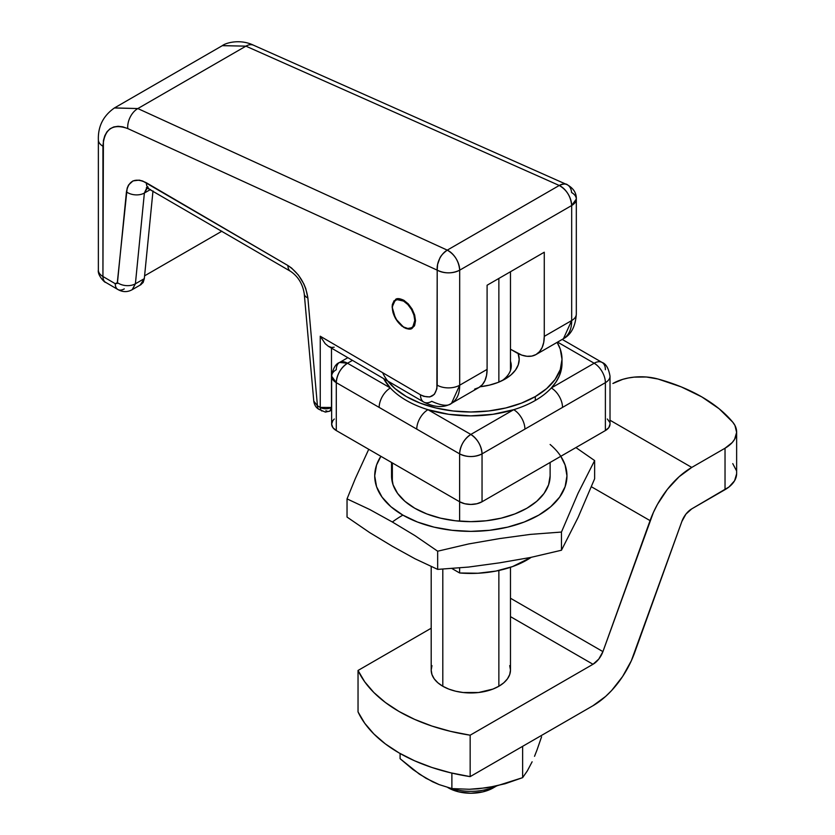 <?xml version="1.0" encoding="UTF-8"?>
<svg xmlns="http://www.w3.org/2000/svg" width="835" height="835" viewBox="0 0 835 835"><rect width="100%" height="100%" fill="white"/><g stroke="black" fill="none" stroke-linecap="round" stroke-linejoin="round"><path stroke-width="1.25" d="M501.981 380.718A40.435 23.349 0 0 0 510.477 361.221A40.435 23.349 180 0 1 511.27 365.824A40.435 23.349 180 0 1 501.981 380.718M518.149 353.581A48.357 27.92 180 0 1 505.029 379.1L497.702 382.566L489.341 385.144L480.073 386.762A48.357 27.92 180 0 0 505.029 379.1L511.051 374.863L515.519 370.041L518.264 364.801L519.193 359.353L518.149 353.581M334.313 419.003L332.852 420.579L331.641 424.086L332.852 427.593L336.286 430.557L459.626 501.762L464.771 503.745L470.836 504.444L476.9 503.745L482.045 501.762L605.385 430.557L605.385 382.66L524.912 429.117A15.855 9.154 -120 0 0 513.702 409.693L470.836 434.44L427.969 409.693L470.836 434.44L513.702 409.693L492.921 414.306L470.836 415.872L448.75 414.306L427.969 409.693A91.172 52.636 180 0 1 390.363 387.983L347.506 363.235L352.454 360.376L347.506 363.235L390.363 387.983L383.641 378.61A91.172 52.636 0 0 0 390.363 387.983A91.172 52.636 0 0 0 427.969 409.693A91.172 52.636 0 0 0 513.702 409.693A91.172 52.636 0 0 0 535.308 400.456L535.308 396.573A91.172 52.636 180 0 1 446.986 410.162A91.172 52.636 180 0 1 382.639 372.681M387.732 381L395.028 388.599L406.363 396.573L420.182 403.117L435.943 407.981L453.05 410.977L470.836 411.989L488.621 410.977L505.728 407.981L521.489 403.117L535.308 396.573L546.643 388.599L555.066 379.497L560.254 369.623L562.007 359.353L560.254 349.082L557.122 342.36A91.172 52.636 180 0 1 562.007 359.353A91.172 52.636 180 0 1 535.308 396.573L535.308 400.456A91.172 52.636 180 0 1 513.702 409.693A15.855 9.154 60 0 1 524.912 429.117L605.385 382.66A15.855 9.154 0 0 0 610.02 376.178L610.02 376.178A15.855 9.154 180 0 1 605.385 382.66L605.385 430.557L608.819 427.593L610.02 424.086A15.855 9.154 0 0 1 605.385 430.557L482.045 501.762L482.045 453.864L482.045 501.762A15.855 9.154 0 0 1 459.626 501.762L459.626 453.864L336.286 382.66L336.286 430.557L459.626 501.762L459.626 521.186L459.626 453.864C467.099 457.413 474.572 457.413 482.045 453.864L524.912 429.117L482.045 453.864A15.855 9.154 180 0 1 459.626 453.864A15.855 9.154 -60 0 1 470.836 434.44A15.855 9.154 60 0 1 482.045 453.864C481.377 445.619 477.641 439.137 470.836 434.44C464.02 439.137 460.283 445.619 459.626 453.864L416.759 429.117A15.855 9.154 -60 0 1 427.969 409.693A15.855 9.154 120 0 0 416.759 429.117L379.153 407.407A15.855 9.154 -60 0 1 390.363 387.983A15.855 9.154 120 0 0 379.153 407.407L336.286 382.66A15.855 9.154 180 0 1 331.641 376.178A15.855 9.154 180 0 1 336.286 369.707A15.855 9.154 60 0 1 339.574 362.453A15.855 9.154 60 0 1 347.506 363.235A15.855 9.154 120 0 0 336.286 382.66C336.954 374.404 340.69 367.932 347.506 363.235L339.574 362.453C335.68 363.768 333.04 368.35 331.641 376.178L336.286 382.66L336.286 430.557A15.855 9.154 0 0 1 331.641 424.086L331.641 376.178M609.717 422.301L607.348 419.003M551.309 387.983L594.165 363.235L557.571 342.099L594.165 363.235L551.309 387.983A91.172 52.636 0 0 0 562.007 363.235L561.329 369.665L559.293 375.99L555.933 382.127L551.309 387.983A91.172 52.636 180 0 1 535.308 400.456A91.172 52.636 0 0 0 551.309 387.983A15.855 9.154 60 0 1 562.519 407.407A15.855 9.154 -120 0 0 551.309 387.983M605.385 382.66A15.855 9.154 -120 0 0 594.165 363.235A15.855 9.154 60 0 1 605.385 382.66M562.216 339.427L602.098 362.453A15.855 9.154 120 0 0 594.165 363.235A15.855 9.154 -60 0 1 602.098 362.453A15.855 9.154 -60 0 1 605.385 369.707M392.346 482.348L392.346 462.924L392.346 482.348M459.626 572.977A79.283 45.768 0 0 0 531.175 557.352L512.513 566.6L495.906 571.088L477.954 573.248L459.626 572.977L452.1 568.625L459.626 572.977L459.626 567.988L459.626 572.977M410.34 328.98L406.123 328.541L401.562 325.88L395.571 318.657L393.034 312.76L392.147 307.04L395.571 299.431L399.37 298.7L403.848 300.287L408.315 303.93L412.114 309.096L414.651 314.993L415.538 320.713L412.114 328.322C410.695 329.637 407.939 329.355 403.848 327.466L395.571 318.657L392.147 307.04L392.366 304.514L394.12 300.642M510.477 349.228L521.708 355.094L526.968 356.284L531.822 356.096L536.06 354.52A39.642 22.889 60 0 1 516.249 352.558L510.477 349.228M114.395 107.976L137.827 108.56L245.918 46.155L559.241 185.474L447.257 250.135L137.827 108.56L245.918 46.155L559.241 185.474A15.855 10.041 -66 0 1 566.902 184.566A15.855 10.041 -66 0 1 571.599 192.541A15.855 9.154 180 0 1 576.317 199.054A15.855 9.154 180 0 1 571.672 205.525L571.672 320.556A15.855 9.154 0 0 0 576.317 314.075A15.855 9.154 180 0 1 571.672 320.556L563.437 338.718C568.969 335.086 571.714 329.032 571.672 320.556L544.274 336.369A39.642 22.889 60 0 1 536.06 354.52L539.546 351.629L542.145 347.527L543.731 342.371L544.274 336.369L544.274 252.222L487.097 285.236L487.097 369.383L459.688 385.206L459.688 270.175L571.672 205.525L571.672 320.556L544.274 336.369L544.274 252.222L487.097 285.236L487.097 369.383L459.688 385.206C459.73 393.682 457.006 399.725 451.516 403.336L451.516 403.336C448.124 406.457 441.538 405.789 431.768 401.322A15.855 9.216 -59.7 0 1 423.762 402.073A15.855 9.216 -59.7 0 1 420.485 394.809L423.742 396.343L429.774 396.969L434.377 394.308L436.882 388.766L437.196 270.133L127.765 128.569L122.787 126.826L118.069 126.283L113.779 126.941L110.053 128.778L107.016 131.742L104.782 135.74L103.404 140.614L102.935 276.5L115.24 283.691L117.224 283.441L127.16 188.167L128.527 185.015L132.984 180.903L139.205 180.13L142.733 181.038L287.939 265.54L291.592 268.056L298.398 275.07L303.825 283.9L305.787 288.639L307.875 297.98L317.436 405.779L320.243 407.417L320.243 336.213L420.485 394.809L320.243 336.213L325.201 343.686L328.343 346.274L423.762 402.073C434.764 407.563 444.011 407.991 451.516 403.336L459.688 385.206A15.855 9.154 180 0 1 437.196 385.165C436.141 396.249 430.568 399.474 420.485 394.809A15.855 9.216 120.3 0 0 423.762 402.073M331.485 407.438L331.485 348.122L331.485 407.438L320.243 407.417A7.932 4.582 0 0 0 331.485 407.438A7.932 4.582 60 0 1 329.846 411.07L331.485 407.438M304.264 293.941A12.682 6.482 -5.1 0 0 307.875 297.98L317.436 405.779A7.932 4.603 120.3 0 0 319.085 409.411A7.932 4.603 -59.7 0 1 317.436 405.779L313.793 401.103L317.436 405.779L320.243 407.417L320.671 409.651L321.892 411.05A7.932 4.603 -59.7 0 1 320.243 407.417L320.243 336.213L325.201 343.686L328.343 346.274L331.485 347.464L334.177 347.193M140.677 284.756L143.15 282.48L144.309 278.65L152.993 190.923L144.309 278.65L135.395 283.796L144.382 193.031L150.53 189.482L144.382 193.031L147.993 186.925M144.591 275.832L221.901 231.201L144.591 275.832M395.571 299.431C396.99 298.116 399.746 298.398 403.848 300.287L412.114 309.096L415.538 320.713L414.651 325.399L412.114 328.322M222.402 45.622L245.918 46.155L222.329 45.664L114.447 107.945C103.3 115.762 97.935 126.377 98.363 139.789A15.855 9.154 -0 0 0 102.935 146.229C104.291 129.081 112.568 123.194 127.765 128.569L437.196 270.133L437.196 385.165A15.855 9.154 0 0 0 459.688 385.206L459.688 270.175L571.672 205.525L576.317 199.054L576.317 314.075C575.461 326.412 571.171 334.626 563.437 338.718L536.06 354.52M474.635 389.11L478.883 387.534A39.642 22.889 -120 0 0 487.097 369.383L486.555 375.385L484.958 380.541L482.369 384.643L478.883 387.534L451.516 403.336M222.329 45.664C225.68 42.846 240.188 38.681 253.579 45.236A15.855 10.041 114 0 0 245.918 46.155A15.855 10.041 -66 0 1 253.61 45.257M253.579 45.236L567.476 184.859C566.297 183.512 563.552 183.721 559.241 185.474C566.673 189.827 570.816 196.507 571.672 205.525A15.855 9.154 -120 0 0 559.241 185.474L447.257 250.135A15.855 9.154 60 0 1 459.688 270.175A15.855 9.154 180 0 1 437.196 270.133L437.269 270.175C444.742 273.723 452.215 273.723 459.688 270.175C458.843 261.157 454.699 254.477 447.257 250.135C443.03 253.308 440.494 256.147 439.648 258.652L437.592 264.455L437.196 270.133A15.855 10.156 -65.4 0 1 447.257 250.135L137.827 108.56A15.855 10.156 114.6 0 0 127.765 128.569A15.855 10.156 -65.4 0 1 137.827 108.56L114.52 107.903M102.935 146.229A15.855 9.154 180 0 1 98.363 139.789L98.363 270.06A15.855 9.154 0 0 0 102.935 276.5L102.935 146.229M140.249 284.933L144.309 278.65L135.395 283.796L132.41 289.547M124.269 288.9A12.682 7.369 -59.7 0 1 117.86 289.495L105.565 282.303C105.367 283.263 97.257 275.352 98.363 270.06A15.855 9.154 180 0 0 102.935 276.5A12.682 7.369 120.3 0 0 105.565 282.303A12.682 7.369 -59.7 0 1 102.935 276.5L115.24 283.691A12.682 7.369 120.3 0 0 117.86 289.495A12.682 7.369 -59.7 0 1 115.24 283.691L117.453 282.668A12.682 8.079 5.7 0 0 135.395 283.796A12.682 8.079 -174.3 0 1 117.453 282.668L126.44 191.904A12.682 8.079 5.7 0 0 144.382 193.031A12.682 8.079 -174.3 0 1 126.44 191.904C128.611 180.454 135.26 177.417 146.376 182.781A12.682 7.369 120.3 0 0 148.995 188.585A12.682 7.369 -59.7 0 1 146.376 182.781L287.939 265.54A12.682 7.369 120.3 0 0 290.57 271.344A12.682 7.369 -59.7 0 1 287.939 265.54C299.066 273.17 305.704 283.983 307.875 297.98A12.682 6.482 174.9 0 1 304.274 293.951L313.803 401.458C314.492 405.278 316.246 407.929 319.085 409.411L325.431 412.114L329.846 411.07A7.932 4.582 60 0 1 325.88 410.674M141.115 284.537L132.18 289.693L135.395 283.796L144.382 193.031L146.866 187.635M447.737 787.499L448.416 787.885A31.709 18.307 0 0 0 493.255 787.885L482.974 791.851L470.836 793.25L458.697 791.851L447.737 787.499M496.23 786.038A39.642 22.889 180 0 1 452.006 788.605A39.642 22.889 0 0 0 496.23 786.038M442.8 569.188L442.8 686.255L442.8 569.188M498.86 278.431L498.86 382.106M498.86 570.472L498.86 686.255L503.797 682.79L507.461 678.834L509.715 674.534L510.477 670.077A39.642 22.889 180 0 1 498.86 686.255A39.642 22.889 180 0 1 455.67 691.213A39.642 22.889 180 0 1 431.194 670.077L431.956 674.534L434.21 678.834L437.874 682.79L442.8 686.255L448.812 689.105L455.67 691.213L463.101 692.518L478.57 692.518L492.859 689.105L498.86 686.255M550.119 475.877A79.283 45.768 180 0 1 501.177 518.159A79.283 45.768 180 0 1 414.776 508.244L404.912 501.303L397.585 493.391L393.076 484.801L391.552 475.877A79.283 45.768 180 0 0 414.776 508.244L426.789 513.932L440.494 518.159L455.367 520.769L470.836 521.645L486.304 520.769L501.177 518.159L514.882 513.932L526.895 508.244L536.759 501.303L544.086 493.391L548.595 484.801L550.119 475.877L550.119 462.465M550.119 444.491A96.119 55.496 180 0 1 532.26 518.566A96.119 55.496 180 0 1 402.867 515.111A110.992 64.086 120 0 0 392.346 522L414.995 535.653L437.665 551.204L468.612 543.95L499.56 538.585L530.507 534.379L561.464 532.052L561.464 550.234L530.507 557.477L499.56 562.842L468.612 567.059L437.665 569.386L415.016 558.772L392.346 546.257L369.696 532.605L347.036 517.063L347.036 498.881L369.686 509.496L392.346 522A110.992 64.086 -60 0 1 402.867 515.111A96.119 55.496 180 0 1 380.885 456.307L376.554 465.043L374.706 475.877L376.554 486.701L382.033 497.107L390.916 506.709L402.867 515.111L417.427 522.021L434.054 527.146L452.079 530.298L470.836 531.373L489.592 530.298L507.617 527.146L524.234 522.021L538.805 515.111L550.756 506.709L559.638 497.107L565.107 486.701L566.955 475.877L565.107 465.043L560.786 456.307M368.736 449.293L355.334 478.549L347.036 498.881L347.036 517.063L369.696 532.605L392.346 546.257L415.016 558.772L437.665 569.386L437.665 551.204L468.612 543.95L499.56 538.585L530.507 534.379L561.464 532.052L578.05 493.276L594.635 460.576L575.92 447.57L594.635 460.576L594.635 478.758L578.05 517.533L561.464 550.234L561.464 532.052L578.05 493.276L594.635 460.576L594.635 478.758L578.05 517.533L561.464 550.234L530.507 557.477L499.56 562.842L468.612 567.059L437.665 569.386L437.665 551.204L414.995 535.653L392.346 522L369.686 509.496L347.036 498.881L355.334 478.549L368.736 449.293M736.637 432.039L736.637 473.476A39.642 22.889 0 0 1 725.03 489.654L725.03 448.228L691.766 467.423L725.03 448.228A39.642 22.889 180 0 0 736.637 432.039A39.642 22.889 180 0 0 732.765 422.176A158.566 91.547 180 0 0 658.022 379.027A39.642 22.889 180 0 0 612.9 383.495L622.712 379.351L628.327 377.984L634.235 377.117L646.384 377.002L658.022 379.027L681.235 386.887L701.807 396.896L719.154 408.774L732.765 422.176L734.957 425.464L736.627 432.405L734.581 439.325L732.201 442.56L725.03 448.228L725.03 489.654L691.766 508.859L728.986 486.982L734.581 480.751L736.627 473.842M736.261 470.324L732.765 463.613M691.766 467.423L610.02 420.235L691.766 467.423L679.116 476.733L667.395 489.341L657.469 504.34L653.419 512.398L602.922 651.613L650.068 520.622A66.602 38.452 -60 0 1 691.766 467.423M358.038 711.89L358.038 670.463L431.194 628.223L358.038 670.463L358.038 711.89L364.707 723.235L373.882 733.975L385.405 743.933L399.078 752.93L414.671 760.831L431.914 767.48L450.524 772.772L470.157 776.623L592.996 705.711L470.157 776.623L470.157 735.197L450.524 731.345L431.914 726.053L414.671 719.394L399.078 711.503L385.405 702.496L373.882 692.539L364.707 681.798L358.038 670.463A158.566 91.547 180 0 0 470.157 735.197L592.996 664.274L470.157 735.197L470.157 776.623A158.566 91.547 0 0 1 358.038 711.89M510.477 616.637L592.996 664.274L598.799 659.055L602.922 651.613L510.477 598.236L602.922 651.613A15.855 9.154 -60 0 1 592.996 664.274L510.477 616.637M510.477 567.299L510.477 670.077L509.715 665.61M431.956 665.61L431.194 670.077L431.194 566.631M691.766 508.859L685.963 514.078L681.84 521.52L631.343 660.735L622.597 676.527L611.679 690.462L605.646 696.411L592.996 705.711A66.602 38.452 -60 0 0 634.694 652.511L681.84 521.52A15.855 9.154 -60 0 1 691.766 508.859M591.483 486.805L650.068 520.622L591.483 486.805M522.626 746.584L522.626 777.656L496.282 786.027L478.298 788.814L469.395 789.263L451.881 788.595L439.127 784.597L432.572 781.758L419.441 774.181L400.09 758.691L400.09 753.514L400.09 758.691L412.939 769.505L425.986 778.272L439.127 784.597L451.881 788.595L451.881 773.095L451.881 788.595L469.395 789.263L487.316 787.739L505.154 783.731L522.626 777.656L522.626 746.584M527.313 770.924L522.626 777.656L527.313 770.924L532.114 761.812L527.313 770.924M534.525 756.312L536.895 750.268L534.525 756.312M541.581 736.804L536.895 750.268L541.581 736.804M404.39 300.61L403.566 301.091A15.855 9.154 60 0 1 413.92 315.066A15.855 9.154 60 0 1 411.488 327.769A15.855 9.154 60 0 1 403.566 326.986A15.855 9.154 60 0 1 393.202 313.01A15.855 9.154 60 0 1 395.633 300.308A15.855 9.154 60 0 1 403.566 301.091L404.39 300.61M403.566 326.986L397.335 321.204L393.202 313.01L392.346 307.562L393.202 303.105L395.633 300.308L397.335 299.681L403.566 301.091L407.856 304.556L411.488 309.461L413.92 315.066L414.776 320.515L412.887 326.61L411.488 327.769L407.856 328.479L403.566 326.986M562.007 363.235L562.007 359.353M602.098 362.453C605.991 363.768 608.631 368.35 610.02 376.178L610.02 424.086M347.84 357.683L339.574 362.453M391.552 462.465L391.552 475.877M566.902 184.566C573.405 188.136 576.547 192.968 576.317 199.054M304.274 293.951C302.771 284.098 298.199 276.552 290.57 271.344L146.386 187.531M117.86 289.495C122.682 292.229 127.452 292.302 132.18 289.693M331.641 410.027L329.846 411.07M496.606 785.954L493.255 787.885M510.477 271.73L510.477 370.427M414.243 326.182L411.488 327.769M398.483 298.659L395.633 300.308"/></g></svg>
